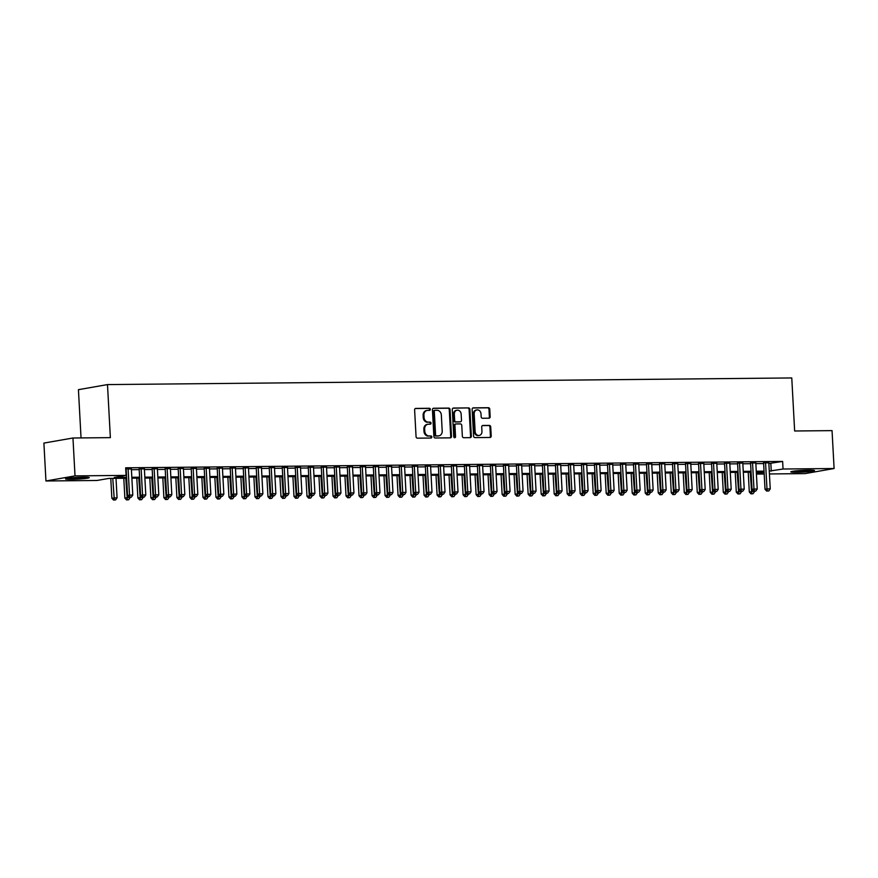 <?xml version="1.0" encoding="UTF-8"?>
<svg xmlns="http://www.w3.org/2000/svg" width="878" height="878" viewBox="0 0 878 878"><rect width="100%" height="100%" fill="white"/><g stroke="black" fill="none" stroke-linecap="round" stroke-linejoin="round"><path stroke-width="1.32" d="M430.33 409.313A1.043 0.889 80.1 0 0 429.375 408.281L415.81 408.413A1.493 1.273 80.1 0 0 414.614 409.916L416.062 436.695A1.493 1.273 80.1 0 0 417.423 438.166L430.988 438.034A1.043 0.889 80.1 0 0 430.878 435.949L429.122 435.971A4.785 4.072 80.1 0 1 424.776 431.252L424.656 429.013A4.785 4.072 80.1 0 1 427.915 424.272A4.785 4.072 80.1 0 1 428.486 424.217L430.242 424.195A1.043 0.889 80.1 0 0 430.121 422.12L428.365 422.131A4.785 4.072 80.1 0 1 424.03 417.412L423.909 415.184A4.785 4.072 80.1 0 1 427.169 410.432A4.785 4.072 80.1 0 1 427.729 410.377L429.485 410.366A1.043 0.889 80.1 0 0 430.33 409.313M429.133 410.366A1.043 0.889 80.1 0 0 428.596 408.413L415.294 408.544M430.626 438.034A1.043 0.889 80.1 0 0 430.088 436.092L429.122 435.971M429.88 424.206A1.043 0.889 80.1 0 0 429.342 422.252L428.365 422.131M796.533 472.298A11.875 0.867 -3.1 0 1 790.804 471.87A11.875 0.867 -3.1 0 1 796.807 470.784A11.875 0.867 -3.1 0 1 808.781 470.158A11.875 0.867 -3.1 0 1 814.51 470.586A11.875 0.867 -3.1 0 1 808.506 471.662A11.875 0.867 -3.1 0 1 796.533 472.298M71.272 479.344A11.875 0.867 -3.1 0 1 65.543 478.905A11.875 0.867 -3.1 0 1 71.546 477.83A11.875 0.867 -3.1 0 1 83.52 477.193A11.875 0.867 -3.1 0 1 89.249 477.621A11.875 0.867 -3.1 0 1 83.245 478.708A11.875 0.867 -3.1 0 1 71.272 479.344M488.969 418.191A1.493 1.273 80.1 0 0 490.165 416.699L489.759 409.181A1.493 1.273 80.1 0 0 488.398 407.71L473.33 407.853A1.493 1.273 80.1 0 0 472.134 409.357L473.593 436.136A1.493 1.273 80.1 0 0 474.943 437.606L490.012 437.464A1.493 1.273 80.1 0 0 491.208 435.96L490.714 426.884A1.493 1.273 80.1 0 0 489.364 425.413L482.911 425.468A1.493 1.273 80.1 0 0 481.715 426.971L481.956 431.471A3.995 3.402 80.1 0 1 479.234 435.444A3.995 3.402 80.1 0 1 475.13 431.537L474.175 413.911A3.995 3.402 80.1 0 1 476.897 409.938A3.995 3.402 80.1 0 1 481.001 413.845L481.166 416.787A1.493 1.273 80.1 0 0 482.527 418.257L488.969 418.191M126.63 478.247L108.795 478.422L97.008 480.475L45.952 480.979L43.9 443.083L72.962 438.001L110.365 437.639L107.489 384.586L791.769 377.946L794.645 430.988L832.048 430.626L834.1 468.523L805.038 473.604L769.424 473.955M72.962 438.001L75.014 475.887L126.081 475.393L114.294 477.456L126.586 477.336M768.854 463.518L782.627 461.433L125.664 467.809L126.081 475.393M782.627 461.433L783.044 469.017L834.1 468.523M450.052 409.565A1.493 1.273 80.1 0 0 448.691 408.094L433.622 408.237A1.493 1.273 80.1 0 0 432.426 409.741L433.875 436.52A1.493 1.273 80.1 0 0 435.236 437.99L450.304 437.848A1.493 1.273 80.1 0 0 451.501 436.344L450.052 409.565L449.262 409.708A1.493 1.273 80.1 0 0 447.901 408.226L433.106 408.369M453.476 408.05L468.545 407.897A1.493 1.273 80.1 0 1 469.906 409.378L471.354 436.157A1.493 1.273 80.1 0 1 470.158 437.65L463.705 437.716A1.493 1.273 80.1 0 1 462.355 436.245L461.762 425.38A1.493 1.273 80.1 0 0 460.401 423.909L456.132 423.942A1.493 1.273 80.1 0 0 454.936 425.446L455.539 436.75A1.043 0.889 80.1 0 1 453.761 436.772L452.28 409.543A1.493 1.273 80.1 0 1 453.476 408.05L453.125 408.105M131.371 469.028L125.719 468.775M144.376 468.896L139.152 468.951M157.392 468.775L152.157 468.819M170.398 468.643L165.163 468.698M183.414 468.523L178.179 468.567M196.42 468.391L191.184 468.446M209.425 468.27L204.19 468.314M222.441 468.139L217.206 468.193M235.447 468.018L230.212 468.062M248.452 467.886L243.217 467.941M261.468 467.765L256.233 467.809M274.474 467.634L269.239 467.689M287.479 467.513L282.244 467.557M300.495 467.381L295.26 467.436M313.501 467.261L308.266 467.305M326.506 467.129L321.271 467.184M339.523 467.008L334.288 467.052M352.528 466.876L347.293 466.931M365.533 466.756L360.298 466.8M378.55 466.624L373.315 466.679M391.555 466.503L386.32 466.547M404.56 466.372L399.325 466.427M417.577 466.251L412.342 466.295M430.582 466.119L425.347 466.174M443.588 465.998L438.363 466.042M456.604 465.867L451.369 465.922M469.609 465.746L464.374 465.79M482.615 465.614L477.391 465.669M495.631 465.494L490.396 465.538M508.636 465.362L503.401 465.417M521.642 465.241L516.418 465.285M534.658 465.11L529.423 465.164M547.663 464.989L542.428 465.033M560.669 464.857L555.445 464.912M573.685 464.736L568.45 464.78M586.691 464.605L581.455 464.66M599.707 464.484L594.472 464.528M612.712 464.352L607.477 464.407M625.718 464.232L620.483 464.275M638.734 464.1L633.499 464.155M651.739 463.968L646.504 464.023M664.745 463.847L659.51 463.902M677.761 463.716L672.526 463.771M690.766 463.595L685.531 463.65M703.772 463.463L698.537 463.518M716.788 463.343L711.553 463.397M729.794 463.211L724.559 463.266M742.799 463.09L737.564 463.145M755.815 462.958L750.58 463.013M131.404 469.708L139.185 469.631M144.42 469.576L152.19 469.5M157.425 469.456L165.207 469.379M170.442 469.324L178.212 469.247M183.447 469.203L191.217 469.126M196.452 469.071L204.234 468.995M209.469 468.951L217.239 468.874M222.474 468.819L230.245 468.742M235.48 468.698L243.261 468.622M248.496 468.567L256.266 468.49M261.501 468.446L269.272 468.369M274.507 468.314L282.288 468.237M287.523 468.193L295.293 468.117M300.528 468.062L308.299 467.985M313.534 467.941L321.315 467.864M326.55 467.809L334.32 467.733M339.556 467.689L347.326 467.612M352.561 467.557L360.342 467.48M365.577 467.436L373.348 467.359M378.583 467.305L386.364 467.228M391.588 467.184L399.369 467.107M404.604 467.052L412.375 466.975M417.61 466.931L425.391 466.855M430.615 466.8L438.396 466.723M443.631 466.679L451.402 466.602M456.637 466.547L464.418 466.47M469.642 466.427L477.423 466.35M482.659 466.295L490.429 466.218M495.664 466.174L503.445 466.097M508.669 466.042L516.451 465.966M521.686 465.922L529.456 465.845M534.691 465.79L542.472 465.713M547.696 465.669L555.478 465.592M560.713 465.538L568.483 465.461M573.718 465.417L581.499 465.34M586.734 465.285L594.505 465.208M599.74 465.164L607.51 465.088M612.745 465.033L620.526 464.956M625.762 464.912L633.532 464.835M638.767 464.78L646.537 464.703M651.772 464.66L659.554 464.583M664.789 464.528L672.559 464.451M677.794 464.407L685.564 464.33M690.799 464.275L698.581 464.199M703.816 464.155L711.586 464.078M716.821 464.023L724.591 463.946M729.827 463.902L737.608 463.825M742.843 463.771L750.613 463.694M755.848 463.65L763.619 463.573M768.821 462.838L763.586 462.893M107.489 384.586L78.427 389.678L81.039 437.924M45.952 480.979L75.014 475.887M764.189 473.999L756.408 474.076M764.079 472.057L756.309 472.134M751.074 472.177L743.304 472.254M738.069 472.309L730.287 472.386M725.052 472.43L717.282 472.507M712.047 472.562L704.277 472.638M699.042 472.682L691.26 472.759M686.025 472.814L678.255 472.891M673.02 472.935L665.239 473.012M660.015 473.066L652.233 473.143M646.998 473.187L639.228 473.264M633.993 473.319L626.212 473.396M620.987 473.44L613.206 473.516M607.971 473.571L600.201 473.648M594.966 473.692L587.184 473.769M581.96 473.824L574.179 473.9M568.944 473.944L561.174 474.021M555.939 474.076L548.157 474.153M542.933 474.208L535.152 474.274M529.917 474.329L522.147 474.405M516.912 474.46L509.13 474.526M503.895 474.581L496.125 474.658M490.89 474.713L483.119 474.779M477.884 474.833L470.103 474.91M464.868 474.965L457.098 475.031M451.863 475.086L444.092 475.163M438.857 475.217L431.076 475.283M425.841 475.338L418.071 475.415M412.836 475.47L405.065 475.536M399.83 475.591L392.049 475.667M386.814 475.722L379.044 475.788M373.808 475.843L366.038 475.92M360.803 475.975L353.022 476.041M347.787 476.095L340.016 476.172M334.781 476.227L327.011 476.293M321.776 476.348L313.995 476.425M308.76 476.48L300.989 476.556M295.754 476.6L287.973 476.677M282.749 476.732L274.968 476.809M269.733 476.853L261.962 476.93M256.727 476.984L248.946 477.061M243.722 477.105L235.941 477.182M230.705 477.237L222.935 477.314M217.7 477.358L209.919 477.434M204.695 477.489L196.913 477.566M191.678 477.61L183.908 477.687M178.673 477.742L170.892 477.819M165.668 477.862L157.886 477.939M152.651 477.994L144.881 478.071M139.646 478.115L131.865 478.192M756.397 473.681L764.101 472.331M769.271 471.091L783.044 469.017M131.821 477.281L139.591 477.204M144.826 477.16L152.607 477.083M157.842 477.028L165.613 476.952M170.848 476.908L178.618 476.831M183.853 476.776L191.634 476.699M196.87 476.655L204.64 476.578M209.875 476.524L217.645 476.447M222.88 476.403L230.662 476.326M235.897 476.271L243.667 476.194M248.902 476.15L256.672 476.074M261.907 476.019L269.689 475.942M274.924 475.898L282.694 475.821M287.929 475.766L295.699 475.689M300.934 475.646L308.716 475.569M313.951 475.514L321.721 475.437M326.956 475.393L334.737 475.316M339.962 475.261L347.743 475.185M352.978 475.141L360.748 475.064M365.983 475.009L373.765 474.932M378.989 474.888L386.77 474.811M392.005 474.757L399.775 474.68M405.01 474.636L412.792 474.559M418.016 474.504L425.797 474.427M431.032 474.383L438.802 474.307M444.038 474.252L451.819 474.175M457.043 474.131L464.824 474.054M470.059 473.999L477.83 473.922M483.065 473.879L490.846 473.802M496.081 473.747L503.851 473.67M509.086 473.626L516.857 473.549M522.092 473.494L529.873 473.418M535.108 473.374L542.878 473.297M548.113 473.242L555.884 473.165M561.119 473.121L568.9 473.044M574.135 472.99L581.905 472.913M587.141 472.869L594.911 472.792M600.146 472.737L607.927 472.66M613.162 472.616L620.933 472.54M626.168 472.485L633.938 472.408M639.173 472.364L646.954 472.287M652.189 472.232L659.96 472.155M665.195 472.112L672.965 472.035M678.2 471.98L685.981 471.903M691.216 471.859L698.987 471.782M704.222 471.727L711.992 471.651M717.227 471.607L725.009 471.53M730.244 471.475L738.014 471.398M743.249 471.354L751.03 471.277M756.254 471.223L764.036 471.146M770.851 463.496L771.257 471.08M427.169 410.432L426.379 410.575A4.785 4.072 80.1 0 0 423.119 415.316L423.909 415.184M427.586 422.274A4.785 4.072 80.1 0 1 423.24 417.544L423.119 415.316M427.915 424.272L427.136 424.403A4.785 4.072 80.1 0 0 423.865 429.155L424.656 429.013M428.332 436.103A4.785 4.072 80.1 0 1 423.986 431.383L423.865 429.155M450.03 437.848A1.493 1.273 80.1 0 0 450.71 436.487L449.262 409.708M435.137 410.311A1.043 0.889 80.1 0 0 434.303 411.354L435.576 434.862A1.043 0.889 80.1 0 0 436.531 435.894L438.374 435.883A4.785 4.072 80.1 0 0 438.945 435.828A4.785 4.072 80.1 0 0 442.205 431.076L441.338 415.009A4.785 4.072 80.1 0 0 436.992 410.289L435.137 410.311M434.895 410.355L434.358 410.443A1.043 0.889 80.1 0 0 433.512 411.497L434.303 411.354M438.945 435.828L438.155 435.96A4.785 4.072 80.1 0 1 437.595 436.015L435.74 436.037A1.043 0.889 80.1 0 1 434.786 435.005L433.512 411.497M452.96 408.182L468.545 407.897M469.884 437.661A1.493 1.273 80.1 0 0 470.564 436.289L469.115 409.51A1.493 1.273 80.1 0 0 467.765 408.04M455.342 424.085A1.493 1.273 80.1 0 0 454.145 425.589L454.76 436.893L455.539 436.75M454.42 437.749A1.043 0.889 80.1 0 0 454.76 436.893M461.159 414.109A3.995 3.402 80.1 0 0 457.054 410.213A3.995 3.402 80.1 0 0 454.321 414.175L454.661 420.386A1.493 1.273 80.1 0 0 456.011 421.868L460.291 421.824A1.493 1.273 80.1 0 0 461.488 420.321L461.159 414.109M457.054 410.213L456.264 410.344A3.995 3.402 80.1 0 0 453.542 414.317L454.321 414.175M459.852 421.901A1.493 1.273 80.1 0 1 459.512 421.956L455.232 422A1.493 1.273 80.1 0 1 453.871 420.529L453.542 414.317M476.897 409.938L476.117 410.081A3.995 3.402 80.1 0 0 473.385 414.043L474.175 413.911M479.234 435.444L478.444 435.576A3.995 3.402 80.1 0 1 474.339 431.68L473.385 414.043M489.748 437.464A1.493 1.273 80.1 0 0 490.429 436.103L489.935 427.026A1.493 1.273 80.1 0 0 488.574 425.545L482.395 425.611M488.695 418.202A1.493 1.273 80.1 0 0 489.386 416.83L488.98 409.324A1.493 1.273 80.1 0 0 487.619 407.842L472.825 407.985M110.782 478.4L111.857 498.199L117.07 497.826L116.017 478.345M112.768 478.378L114.316 499.922L113.525 500.054L115.611 499.9L114.316 499.922M117.07 497.826L115.611 499.9M113.525 500.054L111.857 498.199M126.125 468.753L127.562 495.444L129.527 495.104L128.1 468.731M130.021 497.167L131.327 497.157L130.021 497.167L129.527 495.104L132.787 495.071L131.36 468.698M127.562 495.444L129.242 497.31M131.327 497.157L132.787 495.071M84.617 477.193A10.273 0.746 -3.1 0 1 72.029 477.983A10.273 0.746 -3.1 0 1 70.108 477.972M68.967 478.115A11.798 0.856 176.9 0 0 71.239 478.115A11.798 0.856 176.9 0 0 85.759 477.204M794.228 471.069A11.798 0.856 176.9 0 0 811.02 470.158M809.878 470.147A10.273 0.746 -3.1 0 1 795.369 470.937M123.798 478.269L124.863 498.067L130.065 497.299M125.773 478.247L127.321 499.791L126.542 499.933L128.627 499.78L127.321 499.791M130.087 497.694L128.627 499.78M126.542 499.933L124.863 498.067M136.803 478.148L137.879 497.947L143.07 497.167M138.779 478.126L140.337 499.67L139.547 499.801L141.632 499.648L140.337 499.67M143.092 497.574L141.632 499.648M139.547 499.801L137.879 497.947M149.809 478.016L150.884 497.815L156.075 497.047M151.795 477.994L153.343 499.538L152.552 499.681L154.638 499.527L153.343 499.538M156.097 497.442L154.638 499.527M152.552 499.681L150.884 497.815M162.825 477.895L163.89 497.694L169.092 496.915M164.801 477.873L166.348 499.417L165.569 499.549L167.654 499.395L166.348 499.417M169.114 497.321L167.654 499.395M165.569 499.549L163.89 497.694M139.13 468.622L140.579 495.324L142.543 494.972L141.117 468.611M143.037 497.047L144.332 497.025L143.037 497.047L142.543 494.972L145.792 494.951L144.365 468.578M140.579 495.324L142.247 497.178M144.332 497.025L145.792 494.951M152.135 468.501L153.584 495.192L155.549 494.852L154.122 468.479M156.043 496.915L157.338 496.904L156.043 496.915L155.549 494.852L158.797 494.819L157.371 468.446M153.584 495.192L155.252 497.058M157.338 496.904L158.797 494.819M165.152 468.369L166.59 495.071L168.554 494.72L167.127 468.358M169.048 496.794L170.354 496.772L169.048 496.794L168.554 494.72L171.814 494.698L170.387 468.325M166.59 495.071L168.269 496.926M170.354 496.772L171.814 494.698M178.157 468.248L179.606 494.94L181.57 494.599L180.144 468.226M182.064 496.663L183.359 496.652L182.064 496.663L181.57 494.599L184.819 494.566L183.392 468.193M179.606 494.94L181.274 496.805M183.359 496.652L184.819 494.566M175.83 477.764L176.906 497.563L182.097 496.794M177.806 477.742L179.364 499.286L178.574 499.428L180.659 499.275L179.364 499.286M182.119 497.189L180.659 499.275M178.574 499.428L176.906 497.563M191.163 468.117L192.611 494.819L194.576 494.468L193.149 468.106M195.07 496.531L196.376 496.52L195.07 496.531L194.576 494.468L197.824 494.446L196.398 468.073M192.611 494.819L194.279 496.674M196.376 496.52L197.824 494.446M188.836 477.643L189.911 497.442L195.103 496.663M190.822 477.621L192.37 499.154L191.58 499.297L193.665 499.143L192.37 499.154M195.125 497.069L193.665 499.143M191.58 499.297L189.911 497.442M204.179 467.996L205.617 494.687L207.581 494.347L206.154 467.974M208.075 496.41L209.381 496.399L208.075 496.41L207.581 494.347L210.841 494.314L209.414 467.941M205.617 494.687L207.296 496.553M209.381 496.399L210.841 494.314M201.852 477.511L202.917 497.31L208.119 496.542M203.828 477.489L205.375 499.033L204.596 499.176L206.681 499.022L205.375 499.033M208.141 496.937L206.681 499.022M204.596 499.176L202.917 497.31M217.184 467.864L218.633 494.566L220.597 494.215L219.171 467.853M221.091 496.279L222.386 496.268L221.091 496.279L220.597 494.215L223.846 494.193L222.419 467.82M218.633 494.566L220.301 496.421M222.386 496.268L223.846 494.193M214.858 477.391L215.933 497.189L221.124 496.41M216.844 477.369L218.392 498.902L217.601 499.044L219.687 498.891L218.392 498.902M221.146 496.816L219.687 498.891M217.601 499.044L215.933 497.189M230.19 467.744L231.638 494.435L233.603 494.094L232.176 467.722M234.097 496.158L235.403 496.147L234.097 496.158L233.603 494.094L236.851 494.062L235.425 467.689M231.638 494.435L233.307 496.3M235.403 496.147L236.851 494.062M227.863 477.259L228.938 497.058L234.13 496.289M229.849 477.237L231.397 498.781L230.607 498.913L232.692 498.77L231.397 498.781M234.152 496.685L232.692 498.77M230.607 498.913L228.938 497.058M243.206 467.612L244.644 494.314L246.608 493.963L245.181 467.601M247.102 496.026L248.408 496.015L247.102 496.026L246.608 493.963L249.868 493.941L248.441 467.568M244.644 494.314L246.323 496.169M248.408 496.015L249.868 493.941M240.879 477.138L241.944 496.937L247.146 496.158M242.855 477.116L244.402 498.649L243.623 498.792L245.708 498.638L244.402 498.649M247.168 496.564L245.708 498.638M243.623 498.792L241.944 496.937M256.211 467.491L257.66 494.182L259.625 493.842L258.198 467.469M260.118 495.905L261.414 495.894L260.118 495.905L259.625 493.842L262.873 493.809L261.446 467.436M257.66 494.182L259.328 496.037M261.414 495.894L262.873 493.809M253.885 477.006L254.96 496.805L260.151 496.037M255.871 476.984L257.419 498.528L256.628 498.66L258.714 498.517L257.419 498.528M260.173 496.432L258.714 498.517M256.628 498.66L254.96 496.805M269.217 467.359L270.665 494.062L272.63 493.71L271.203 467.348M273.124 495.774L274.43 495.763L273.124 495.774L272.63 493.71L275.879 493.688L274.452 467.315M270.665 494.062L272.334 495.916M274.43 495.763L275.879 493.688M266.89 476.886L267.966 496.685L273.157 495.905M268.877 476.864L270.424 498.397L269.634 498.539L271.719 498.386L270.424 498.397M273.179 496.311L271.719 498.386M269.634 498.539L267.966 496.685M282.233 467.239L283.682 493.93L285.635 493.59L284.209 467.217M286.129 495.653L287.435 495.642L286.129 495.653L285.635 493.59L288.895 493.557L287.468 467.184M283.682 493.93L285.35 495.785M287.435 495.642L288.895 493.557M279.906 476.754L280.971 496.553L286.173 495.785M281.882 476.732L283.429 498.276L282.65 498.408L284.735 498.265L283.429 498.276M286.195 496.18L284.735 498.265M282.65 498.408L280.971 496.553M295.238 467.107L296.687 493.809L298.652 493.458L297.225 467.085M299.146 495.521L300.441 495.51L299.146 495.521L298.652 493.458L301.9 493.436L300.474 467.063M296.687 493.809L298.355 495.664M300.441 495.51L301.9 493.436M292.912 476.633L293.987 496.432L299.178 495.653M294.898 476.611L296.446 498.144L295.656 498.287L297.741 498.133L296.446 498.144M299.2 496.048L297.741 498.133M295.656 498.287L293.987 496.432M308.244 466.986L309.693 493.677L311.657 493.337L310.23 466.964M312.151 495.401L313.457 495.39L312.151 495.401L311.657 493.337L314.906 493.304L313.479 466.931M309.693 493.677L311.372 495.532M313.457 495.39L314.906 493.304M305.917 476.502L306.993 496.3L312.184 495.532M307.904 476.48L309.451 498.024L308.661 498.155L310.757 498.013L309.451 498.024M312.206 495.927L310.757 498.013M308.661 498.155L306.993 496.3M321.26 466.855L322.709 493.557L324.662 493.206L323.236 466.833M325.156 495.269L326.462 495.258L325.156 495.269L324.662 493.206L327.922 493.173L326.495 466.811M322.709 493.557L324.377 495.411M326.462 495.258L327.922 493.173M318.933 476.381L319.998 496.18L325.2 495.401M320.909 476.359L322.456 497.892L321.677 498.035L323.762 497.881L322.456 497.892M325.222 495.796L323.762 497.881M321.677 498.035L319.998 496.18M334.266 466.734L335.714 493.425L337.679 493.085L336.252 466.712M338.173 495.148L339.468 495.137L338.173 495.148L337.679 493.085L340.927 493.052L339.501 466.679M335.714 493.425L337.382 495.28M339.468 495.137L340.927 493.052M331.939 476.249L333.014 496.048L338.206 495.28M333.925 476.227L335.473 497.771L334.683 497.903L336.768 497.76L335.473 497.771M338.228 495.675L336.768 497.76M334.683 497.903L333.014 496.048M347.282 466.602L348.72 493.304L350.684 492.953L349.257 466.58M351.178 495.016L352.484 495.005L351.178 495.016L350.684 492.953L353.944 492.92L352.506 466.558M348.72 493.304L350.399 495.159M352.484 495.005L353.944 492.92M344.944 476.128L346.02 495.927L351.211 495.148M346.931 476.106L348.478 497.639L347.688 497.782L349.784 497.628L348.478 497.639M351.233 495.543L349.784 497.628M347.688 497.782L346.02 495.927M360.287 466.481L361.736 493.173L363.701 492.832L362.263 466.459M364.183 494.896L365.489 494.885L364.183 494.896L363.701 492.832L366.949 492.799L365.522 466.427M361.736 493.173L363.404 495.027M365.489 494.885L366.949 492.799M357.961 475.997L359.025 495.796L364.227 495.027M359.936 475.975L361.484 497.519L360.704 497.65L362.79 497.508L361.484 497.519M364.249 495.422L362.79 497.508M360.704 497.65L359.025 495.796M373.293 466.35L374.741 493.052L376.706 492.701L375.279 466.328M377.2 494.764L378.495 494.753L377.2 494.764L376.706 492.701L379.954 492.668L378.528 466.306M374.741 493.052L376.41 494.907M378.495 494.753L379.954 492.668M370.966 475.876L372.042 495.675L377.233 494.896M372.952 475.854L374.5 497.387L373.71 497.53L375.795 497.376L374.5 497.387M377.255 495.291L375.795 497.376M373.71 497.53L372.042 495.675M386.309 466.229L387.747 492.92L389.711 492.58L388.285 466.207M390.205 494.643L391.511 494.632L390.205 494.643L389.711 492.58L392.971 492.547L391.533 466.174M387.747 492.92L389.426 494.775M391.511 494.632L392.971 492.547M383.971 475.744L385.047 495.543L390.238 494.775M385.958 475.722L387.505 497.266L386.715 497.398L388.811 497.255L387.505 497.266M390.26 495.17L388.811 497.255M386.715 497.398L385.047 495.543M399.314 466.097L400.763 492.799L402.728 492.448L401.29 466.075M403.211 494.512L404.517 494.501L403.211 494.512L402.728 492.448L405.976 492.415L404.549 466.053M400.763 492.799L402.431 494.654M404.517 494.501L405.976 492.415M396.988 475.624L398.063 495.422L403.254 494.643M398.963 475.602L400.511 497.135L399.731 497.277L401.817 497.124L400.511 497.135M403.276 495.038L401.817 497.124M399.731 497.277L398.063 495.422M412.32 465.977L413.768 492.668L415.733 492.328L414.306 465.955M416.227 494.391L417.522 494.38L416.227 494.391L415.733 492.328L418.982 492.295L417.555 465.922M413.768 492.668L415.437 494.523M417.522 494.38L418.982 492.295M409.993 475.492L411.069 495.291L416.26 494.523M411.98 475.47L413.527 497.014L412.737 497.146L414.822 497.003L413.527 497.014M416.282 494.918L414.822 497.003M412.737 497.146L411.069 495.291M425.336 465.845L426.774 492.547L428.738 492.196L427.312 465.823M429.232 494.259L430.538 494.248L429.232 494.259L428.738 492.196L431.998 492.163L430.56 465.801M426.774 492.547L428.453 494.402M430.538 494.248L431.998 492.163M422.998 475.371L424.074 495.17L429.265 494.391M424.985 475.349L426.532 496.882L425.742 497.025L427.838 496.871L426.532 496.882M429.287 494.786L427.838 496.871M425.742 497.025L424.074 495.17M438.341 465.724L439.79 492.415L441.755 492.075L440.317 465.702M442.249 494.138L443.544 494.127L442.249 494.138L441.755 492.075L445.003 492.042L443.577 465.669M439.79 492.415L441.458 494.27M443.544 494.127L445.003 492.042M436.015 475.239L437.09 495.038L442.282 494.27M437.99 475.217L439.538 496.761L438.759 496.893L440.844 496.75L439.538 496.761M442.303 494.665L440.844 496.75M438.759 496.893L437.09 495.038M451.347 465.592L452.796 492.295L454.76 491.943L453.333 465.57M455.254 494.007L456.549 493.996L455.254 494.007L454.76 491.943L458.009 491.91L456.582 465.549M452.796 492.295L454.464 494.149M456.549 493.996L458.009 491.91M449.02 475.119L450.096 494.918L455.287 494.138M451.007 475.097L452.554 496.63L451.764 496.772L453.849 496.619L452.554 496.63M455.309 494.534L453.849 496.619M451.764 496.772L450.096 494.918M464.363 465.472L465.801 492.163L467.765 491.823L466.339 465.45M468.259 493.886L469.565 493.875L468.259 493.886L467.765 491.823L471.025 491.79L469.587 465.417M465.801 492.163L467.48 494.018M469.565 493.875L471.025 491.79M462.037 474.987L463.101 494.786L468.303 494.018M464.012 474.965L465.559 496.509L464.78 496.641L466.866 496.498L465.559 496.509M468.314 494.413L466.866 496.498M464.78 496.641L463.101 494.786M477.369 465.34L478.817 492.042L480.782 491.691L479.344 465.318M481.276 493.754L482.571 493.743L481.276 493.754L480.782 491.691L484.03 491.658L482.604 465.296M478.817 492.042L480.486 493.897M482.571 493.743L484.03 491.658M475.042 474.866L476.117 494.665L481.309 493.886M477.017 474.844L478.565 496.377L477.786 496.52L479.871 496.366L478.565 496.377M481.331 494.281L479.871 496.366M477.786 496.52L476.117 494.665M490.374 465.219L491.823 491.91L493.787 491.57L492.36 465.197M494.281 493.634L495.576 493.623L494.281 493.634L493.787 491.57L497.036 491.537L495.609 465.164M491.823 491.91L493.491 493.765M495.576 493.623L497.036 491.537M488.047 474.735L489.123 494.534L494.314 493.765M490.034 474.713L491.581 496.257L490.791 496.388L492.876 496.246L491.581 496.257M494.336 494.16L492.876 496.246M490.791 496.388L489.123 494.534M503.39 465.088L504.828 491.79L506.793 491.439L505.366 465.066M507.286 493.502L508.592 493.491L507.286 493.502L506.793 491.439L510.052 491.406L508.625 465.044M504.828 491.79L506.507 493.645M508.592 493.491L510.052 491.406M501.064 474.614L502.128 494.413L507.33 493.634M503.039 474.592L504.587 496.125L503.807 496.268L505.893 496.114L504.587 496.125M507.352 494.029L505.893 496.114M503.807 496.268L502.128 494.413M516.396 464.967L517.844 491.658L519.809 491.318L518.382 464.945M520.303 493.381L521.598 493.37L520.303 493.381L519.809 491.318L523.058 491.285L521.631 464.912M517.844 491.658L519.513 493.513M521.598 493.37L523.058 491.285M514.069 474.482L515.145 494.281L520.336 493.513M516.044 474.46L517.592 496.004L516.813 496.136L518.898 495.993L517.592 496.004M520.358 493.908L518.898 495.993M516.813 496.136L515.145 494.281M529.401 464.835L530.85 491.537L532.814 491.186L531.388 464.813M533.308 493.249L534.603 493.238L533.308 493.249L532.814 491.186L536.063 491.153L534.636 464.78M530.85 491.537L532.518 493.392M534.603 493.238L536.063 491.153M527.074 474.361L528.15 494.16L533.341 493.381M529.061 474.339L530.608 495.872L529.818 496.015L531.903 495.861L530.608 495.872M533.363 493.776L531.903 495.861M529.818 496.015L528.15 494.16M542.417 464.714L543.855 491.406L545.82 491.065L544.393 464.692M546.314 493.129L547.62 493.118L546.314 493.129L545.82 491.065L549.079 491.032L547.652 464.66M543.855 491.406L545.534 493.26M547.62 493.118L549.079 491.032M540.091 474.23L541.155 494.029L546.357 493.26M542.066 474.208L543.614 495.752L542.834 495.883L544.92 495.741L543.614 495.752M546.379 493.655L544.92 495.741M542.834 495.883L541.155 494.029M555.423 464.583L556.871 491.285L558.836 490.934L557.409 464.561M559.33 492.997L560.625 492.986L559.33 492.997L558.836 490.934L562.085 490.901L560.658 464.528M556.871 491.285L558.54 493.14M560.625 492.986L562.085 490.901M553.096 474.109L554.172 493.908L559.363 493.129M555.072 474.087L556.63 495.62L555.84 495.763L557.925 495.609L556.63 495.62M559.385 493.524L557.925 495.609M555.84 495.763L554.172 493.908M568.428 464.462L569.877 491.153L571.841 490.813L570.415 464.44M572.335 492.876L573.641 492.865L572.335 492.876L571.841 490.813L575.09 490.78L573.663 464.407M569.877 491.153L571.545 493.008M573.641 492.865L575.09 490.78M566.101 473.977L567.177 493.776L572.368 493.008M568.088 473.955L569.635 495.499L568.845 495.631L570.93 495.488L569.635 495.499M572.39 493.403L570.93 495.488M568.845 495.631L567.177 493.776M581.445 464.33L582.882 491.032L584.847 490.681L583.42 464.308M585.341 492.745L586.647 492.734L585.341 492.745L584.847 490.681L588.106 490.648L586.68 464.275M582.882 491.032L584.561 492.887M586.647 492.734L588.106 490.648M579.118 473.846L580.182 493.655L585.385 492.876M581.093 473.835L582.641 495.368L581.862 495.51L583.947 495.357L582.641 495.368M585.406 493.271L583.947 495.357M581.862 495.51L580.182 493.655M594.45 464.21L595.899 490.901L597.863 490.561L596.436 464.188M598.357 492.624L599.652 492.613L598.357 492.624L597.863 490.561L601.112 490.528L599.685 464.155M595.899 490.901L597.567 492.756M599.652 492.613L601.112 490.528M592.123 473.725L593.199 493.524L598.39 492.756M594.099 473.703L595.657 495.247L594.867 495.379L596.952 495.236L595.657 495.247M598.412 493.151L596.952 495.236M594.867 495.379L593.199 493.524M607.455 464.078L608.904 490.78L610.868 490.429L609.442 464.056M611.362 492.492L612.668 492.481L611.362 492.492L610.868 490.429L614.117 490.396L612.69 464.023M608.904 490.78L610.572 492.635M612.668 492.481L614.117 490.396M605.129 473.593L606.204 493.403L611.395 492.624M607.115 473.582L608.663 495.115L607.872 495.258L609.958 495.104L608.663 495.115M611.417 493.019L609.958 495.104M607.872 495.258L606.204 493.403M620.472 463.957L621.909 490.648L623.874 490.308L622.447 463.935M624.368 492.371L625.674 492.36L624.368 492.371L623.874 490.308L627.133 490.275L625.707 463.902M621.909 490.648L623.589 492.503M625.674 492.36L627.133 490.275M618.145 473.472L619.21 493.271L624.412 492.503M620.12 473.451L621.668 494.994L620.889 495.126L622.974 494.983L621.668 494.994M624.434 492.898L622.974 494.983M620.889 495.126L619.21 493.271M633.477 463.825L634.926 490.528L636.89 490.176L635.463 463.803M637.384 492.24L638.679 492.229L637.384 492.24L636.89 490.176L640.139 490.144L638.712 463.771M634.926 490.528L636.594 492.382M638.679 492.229L640.139 490.144M631.15 473.341L632.226 493.151L637.417 492.371M633.137 473.33L634.684 494.863L633.894 495.005L635.979 494.852L634.684 494.863M637.439 492.767L635.979 494.852M633.894 495.005L632.226 493.151M646.482 463.705L647.931 490.396L649.896 490.056L648.469 463.683M650.389 492.119L651.695 492.108L650.389 492.119L649.896 490.056L653.144 490.023L651.717 463.65M647.931 490.396L649.599 492.251M651.695 492.108L653.144 490.023M644.156 473.22L645.231 493.019L650.422 492.251M646.142 473.198L647.69 494.742L646.899 494.874L648.985 494.731L647.69 494.742M650.444 492.646L648.985 494.731M646.899 494.874L645.231 493.019M659.499 463.573L660.947 490.275L662.901 489.924L661.474 463.551M663.395 491.987L664.701 491.976L663.395 491.987L662.901 489.924L666.161 489.891L664.734 463.518M660.947 490.275L662.616 492.13M664.701 491.976L666.161 489.891M657.172 473.088L658.237 492.887L663.439 492.119M659.148 473.077L660.695 494.61L659.916 494.753L662.001 494.599L660.695 494.61M663.461 492.514L662.001 494.599M659.916 494.753L658.237 492.887M672.504 463.452L673.953 490.144L675.917 489.803L674.491 463.43M676.411 491.867L677.706 491.856L676.411 491.867L675.917 489.803L679.166 489.77L677.739 463.397M673.953 490.144L675.621 491.998M677.706 491.856L679.166 489.77M670.177 472.968L671.253 492.767L676.444 491.998M672.164 472.946L673.711 494.49L672.921 494.621L675.006 494.479L673.711 494.49M676.466 492.393L675.006 494.479M672.921 494.621L671.253 492.767M685.509 463.321L686.958 490.012L688.923 489.672L687.496 463.299M689.417 491.735L690.723 491.724L689.417 491.735L688.923 489.672L692.171 489.639L690.745 463.266M686.958 490.012L688.626 491.878M690.723 491.724L692.171 489.639M683.183 472.836L684.258 492.635L689.449 491.867M685.169 472.825L686.717 494.358L685.927 494.501L688.012 494.347L686.717 494.358M689.471 492.262L688.012 494.347M685.927 494.501L684.258 492.635M698.526 463.2L699.975 489.891L701.928 489.551L700.501 463.178M702.422 491.614L703.728 491.603L702.422 491.614L701.928 489.551L705.188 489.518L703.761 463.145M699.975 489.891L701.643 491.746M703.728 491.603L705.188 489.518M696.199 472.715L697.264 492.514L702.466 491.746M698.175 472.693L699.722 494.237L698.943 494.369L701.028 494.226L699.722 494.237M702.488 492.141L701.028 494.226M698.943 494.369L697.264 492.514M711.531 463.068L712.98 489.759L714.944 489.419L713.518 463.046M715.438 491.482L716.733 491.471L715.438 491.482L714.944 489.419L718.193 489.386L716.766 463.013M712.98 489.759L714.648 491.625M716.733 491.471L718.193 489.386M709.205 472.584L710.28 492.382L715.471 491.614M711.191 472.573L712.738 494.105L711.948 494.248L714.034 494.094L712.738 494.105M715.493 492.009L714.034 494.094M711.948 494.248L710.28 492.382M724.537 462.947L725.985 489.639L727.95 489.298L726.523 462.925M728.444 491.362L729.75 491.351L728.444 491.362L727.95 489.298L731.198 489.265L729.772 462.893M725.985 489.639L727.664 491.493M729.75 491.351L731.198 489.265M722.21 472.463L723.285 492.262L728.477 491.493M724.196 472.441L725.744 493.985L724.954 494.116L727.05 493.974L725.744 493.985M728.499 491.889L727.05 493.974M724.954 494.116L723.285 492.262M737.553 462.816L739.002 489.507L740.955 489.167L739.528 462.794M741.449 491.23L742.755 491.219L741.449 491.23L740.955 489.167L744.215 489.134L742.788 462.761M739.002 489.507L740.67 491.373M742.755 491.219L744.215 489.134M735.226 472.331L736.291 492.13L741.493 491.362M737.202 472.32L738.749 493.853L737.97 493.996L740.055 493.842L738.749 493.853M741.515 491.757L740.055 493.842M737.97 493.996L736.291 492.13M750.558 462.695L752.007 489.386L753.972 489.046L752.545 462.673M754.465 491.109L755.76 491.098L754.465 491.109L753.972 489.046L757.22 489.013L755.793 462.64M752.007 489.386L753.675 491.241M755.76 491.098L757.22 489.013M748.232 472.21L749.307 492.009L754.498 491.23M750.218 472.188L751.766 493.732L750.975 493.864L753.061 493.721L751.766 493.732M754.52 491.636L753.061 493.721M750.975 493.864L749.307 492.009M763.575 462.563L765.012 489.255L766.977 488.914L765.55 462.541M767.471 490.978L768.777 490.967L767.471 490.978L766.977 488.914L770.236 488.881L768.799 462.508M765.012 489.255L766.692 491.12M768.777 490.967L770.236 488.881M428.596 408.413L429.375 408.281M430.088 436.092L430.878 435.949M429.342 422.252L430.121 422.12M423.24 417.544L424.03 417.412M423.986 431.383L424.776 431.252M450.71 436.487L451.501 436.344M447.901 408.226L448.691 408.094M434.786 435.005L435.576 434.862M435.74 436.037L436.531 435.894M437.595 436.015L438.374 435.883M469.115 409.51L469.906 409.378M470.564 436.289L471.354 436.157M454.145 425.589L454.936 425.446M453.871 420.529L454.661 420.386M455.232 422L456.011 421.868M459.512 421.956L460.291 421.824M474.339 431.68L475.13 431.537M488.574 425.545L489.364 425.413M489.935 427.026L490.714 426.884M490.429 436.103L491.208 435.96M487.619 407.842L488.398 407.71M488.98 409.324L489.759 409.181M489.386 416.83L490.165 416.699M434.226 410.454L435.016 410.322M455.166 424.096L455.956 423.964M459.688 421.945L460.467 421.802"/></g></svg>
